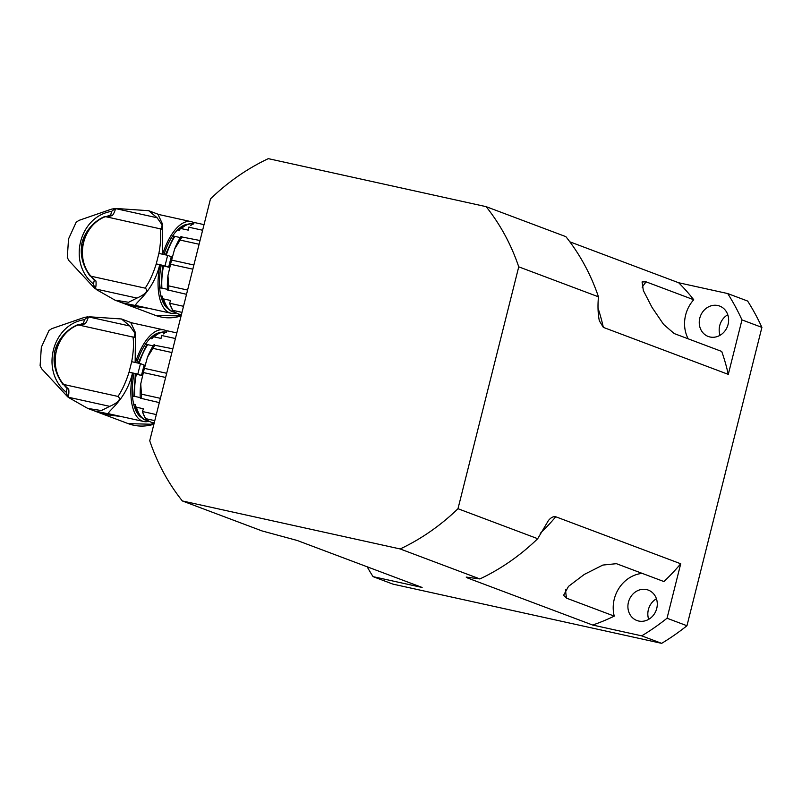 <?xml version="1.0" encoding="UTF-8"?>
<svg xmlns="http://www.w3.org/2000/svg" width="802" height="802" viewBox="0 0 802 802"><rect width="100%" height="100%" fill="white"/><g stroke="black" fill="none" stroke-linecap="round" stroke-linejoin="round"><path stroke-width="1.2" d="M149.733 440.779L210.495 198.886A216.44 192.851 110.6 0 1 268.319 158.646L486.142 206.665A216.44 192.851 110.6 0 1 518.744 266.835L457.982 508.719A216.44 192.851 110.6 0 1 400.168 548.959L182.335 500.949A216.44 192.851 110.6 0 1 149.733 440.779M486.142 206.665L565.851 236.64A216.44 192.851 -69.4 0 1 598.452 296.81C597.64 305.813 597.931 313.803 599.325 320.77L603.335 327.376A202.014 179.999 -69.4 0 0 598.051 308.189M688.196 338.825A32.471 28.932 110.6 0 1 693.72 299.748A202.014 179.999 -69.4 0 0 678.642 282.745L727.705 293.552A234.475 208.921 110.6 0 1 741.97 319.898L728.286 374.374L603.335 327.376M728.286 374.374A202.014 179.999 -69.4 0 0 721.72 351.436L674.201 333.562L663.605 324.429L652.036 307.417L643.344 290.545L642.061 281.933L646.201 281.883L693.72 299.748M569.851 241.823L678.642 282.745M540.267 533.32A202.014 179.999 -69.4 0 0 555.766 516.769C553.39 516.237 550.934 517.501 548.408 520.558L537.701 538.703A216.44 192.851 -69.4 0 1 479.877 578.944L466.203 577.089L467.706 578.042A202.014 179.999 -69.4 0 0 469.862 577.3M592.658 625.039A202.014 179.999 -69.4 0 0 614.252 616.116L566.733 598.242L563.585 595.315L568.498 586.382L584.297 574.422L602.833 565.069L616.407 563.676L663.926 581.55A202.014 179.999 -69.4 0 0 680.718 563.766L667.033 618.242A234.475 208.921 110.6 0 1 641.72 635.856L592.658 625.039L467.706 578.042M555.766 516.769L680.718 563.766M367.146 566.773A234.475 208.921 110.6 0 0 373.05 576.638L422.113 587.455L297.151 540.458L262.043 530.934L182.335 500.949M598.452 296.81L518.744 266.835M614.252 616.116A32.471 28.932 110.6 0 1 642.202 573.38M651.836 592.117A16.23 14.466 110.6 0 1 655.655 611.545A16.23 14.466 110.6 0 1 638.643 621.019A16.23 14.466 110.6 0 1 636.878 620.497A16.23 14.466 110.6 0 1 629.059 600.207A16.23 14.466 110.6 0 1 648.307 590.102A16.23 14.466 110.6 0 1 651.836 592.117M537.701 538.703L457.982 508.719M667.033 618.242L686.963 625.74L761.9 327.386A234.475 208.921 -69.4 0 0 747.634 301.051L727.705 293.552M741.97 319.898L761.9 327.386M479.877 578.944L400.168 548.959M715.935 336.93A16.23 14.466 110.6 0 1 709.991 336.99A16.23 14.466 110.6 0 1 708.226 336.459A16.23 14.466 110.6 0 1 700.397 316.178A16.23 14.466 110.6 0 1 719.655 306.073A16.23 14.466 110.6 0 1 728.507 322.153A16.23 14.466 110.6 0 1 715.935 336.93M723.173 481.571A171.347 152.671 -69.4 0 0 725.349 472.909M641.72 635.856L661.65 643.354A234.475 208.921 -69.4 0 0 686.963 625.74M373.05 576.638L392.98 584.137L661.65 643.354M648.688 619.334A16.23 14.466 110.6 0 1 656.427 598.763M720.036 335.306A16.23 14.466 110.6 0 1 727.765 314.735M80.2 325.101L85.032 323.838A12.852 1.474 160 0 0 85.152 323.797A10.827 4.872 102.4 0 0 88.14 317.692L88.992 317.011L129.914 326.033L134.926 333.191L134.245 337.371L77.824 324.82M88.14 317.692L88.992 317.011A72.15 32.491 -77.6 0 1 89.313 316.79L121.483 318.975L129.914 326.033M78.696 324.77C55.699 332.94 47.418 365.662 63.709 384.469L117.994 396.439C121.343 399.115 118.586 402.424 109.744 406.353L68.822 397.331L68.381 396.358A10.827 4.872 102.4 0 0 68.711 389.251L63.518 384.419L67.107 388.579L66.215 392.198L67.749 396.91L41.664 368.81L40.1 365.822L41.333 347.236L48.962 330.544L51.749 328.67L84.27 317.442A75.438 71.248 -81.9 0 1 85.994 317.121L87.859 316.82L84.431 319.667C52 324.489 40.22 371.396 66.215 392.198M109.744 406.353L101.383 410.554L87.829 408.449L68.982 397.742A72.15 32.491 -77.6 0 1 68.822 397.331L68.381 396.358M119.578 416.188L94.335 410.895L87.829 408.449M135.478 362.534A46.897 21.123 -77.6 0 1 163.899 329.913A46.897 21.123 -77.6 0 1 166.896 331.116M130.776 322.615L135.468 332.68L135.157 362.464M141.443 375.466L144.139 365.03L140.45 363.627L137.814 374.103L141.513 375.506L129.052 372.178C125.944 381.973 122.255 390.063 117.994 396.439L118.736 396.509M149.092 421.21A46.897 21.123 -77.6 0 1 143.708 421.501A46.897 21.123 -77.6 0 1 132.691 373.501M141.874 417.752A44.01 19.819 -77.6 0 1 133.954 373.862M136.771 362.815A44.01 19.819 -77.6 0 1 160.651 332.539M132.992 336.74C133.954 343.477 133.523 351.797 131.688 361.692L129.052 372.178L137.814 374.103M132.43 373.441C125.483 401.511 106.195 411.767 108.781 413.702L110.806 414.253M140.45 363.627L131.688 361.692M78.416 325.051L83.508 323.276L84.431 319.667M83.508 323.276L85.032 323.838M88.571 317.091L87.859 316.82M67.749 396.91L68.511 397.19M68.621 389.16L67.107 388.579M54.586 365.211L54.817 351.086L60.691 338.424M94.816 411.075L107.939 414.885L121.132 416.529M153.212 423.035L154.134 423.276L153.212 423.035A46.356 20.872 102.4 0 1 151.377 422.343L154.205 422.965M154.064 423.526L151.809 423.025L154.044 423.616M151.377 422.343L146.565 419.957L144.069 415.827A47.799 21.524 -77.6 0 1 142.395 411.416A9.022 4.06 -77.6 0 0 143.368 408.759L136.45 407.236L135.428 406.133L135.388 404.559L133.663 404.178M172.841 348.8L153.623 345.04C155.177 344.138 154.946 345.241 152.941 348.349L147.468 357.181L144.41 368.369A46.356 20.872 102.4 0 0 143.357 372.549L140.751 383.907L141.433 394.153C141.723 397.912 141.342 399.246 140.29 398.153L159.327 402.604M140.23 397.612L134.706 396.388A45.092 20.301 -77.6 0 1 136.3 374.384M139.117 363.336A45.092 20.301 -77.6 0 1 147.698 344.659L153.092 345.852M161.453 335.547L161.844 335.216A47.799 21.524 -77.6 0 0 161.453 335.547A9.022 4.06 -77.6 0 1 161.042 338.414L154.124 336.89A45.092 20.301 -77.6 0 1 165.533 332.158M154.786 420.649L145.373 418.574L142.435 411.516A17.433 1.403 69 0 1 142.395 411.416M163.407 333.903L167.397 330.845L176.831 332.92L167.407 330.845M147.468 357.181A47.799 21.524 -77.6 0 1 153.573 345.081A17.433 3.007 129.4 0 0 153.623 345.04M140.29 398.153A17.443 3.83 80 0 0 140.25 398.113A47.799 21.524 -77.6 0 1 140.751 383.907M134.706 396.388L132.46 396.218M147.698 344.659L145.493 344.178M154.124 336.89L152.801 337.321L151.899 338.825L150.094 338.424M159.788 332.82A43.288 19.489 102.4 0 0 158.886 332.82M140.38 416.759A43.288 19.489 102.4 0 0 141.202 417.13M107.398 216.831L112.23 215.558A12.852 1.474 160 0 0 112.35 215.517A10.827 4.872 102.4 0 0 115.338 209.422L116.19 208.731L157.112 217.753L162.124 224.911L161.443 229.101L105.022 216.54M115.338 209.422L116.19 208.731A72.15 32.491 -77.6 0 1 116.511 208.51L148.681 210.695L157.112 217.753M105.894 216.49C82.897 224.66 74.616 257.382 90.907 276.189L145.192 288.159C148.54 290.835 145.784 294.144 136.941 298.073L96.019 289.051L95.578 288.078A10.827 4.872 102.4 0 0 95.909 280.981L90.716 276.139L94.305 280.299L93.413 283.918L94.947 288.63L68.862 260.53L67.298 257.552L68.531 238.956L76.16 222.264L78.947 220.39L111.468 209.162A75.438 71.248 -81.9 0 1 113.192 208.841L115.057 208.55L111.628 211.387C79.197 216.209 67.418 263.126 93.413 283.918M136.941 298.073L128.581 302.274L115.027 300.169L96.18 289.462A72.15 32.491 -77.6 0 1 96.019 289.051L95.578 288.078M146.776 307.908L121.533 302.615L115.027 300.169M162.676 254.254A46.897 21.123 -77.6 0 1 191.097 221.633A46.897 21.123 -77.6 0 1 194.094 222.846M157.974 214.334L162.666 224.4L162.355 254.184M171.257 256.75L167.648 255.347L165.011 265.823L168.711 267.226L156.25 263.898C153.142 273.703 149.453 281.783 145.192 288.159L145.934 288.239M176.29 312.94A46.897 21.123 -77.6 0 1 170.906 313.221A46.897 21.123 -77.6 0 1 159.889 265.221M169.072 309.472A44.01 19.819 -77.6 0 1 161.152 265.582M163.969 254.535A44.01 19.819 -77.6 0 1 187.848 224.259M160.189 228.46C161.152 235.207 160.721 243.517 158.886 253.412L156.25 263.898L165.011 265.823M159.628 265.161C152.681 293.231 133.393 303.487 135.979 305.422L138.004 305.973M167.648 255.347L158.886 253.412M105.613 216.781L110.706 214.996L111.628 211.387M110.706 214.996L112.23 215.558M115.769 208.811L115.057 208.55M94.947 288.63L95.709 288.92M95.819 280.88L94.305 280.299M81.784 256.931L82.015 242.805L87.889 230.144M122.014 302.795L135.137 306.605L148.33 308.249M180.41 314.755L181.332 314.996L180.41 314.755A46.356 20.872 102.4 0 1 178.575 314.063L181.402 314.695M181.262 315.246L179.006 314.745L181.242 315.336M178.575 314.063L173.763 311.677L171.267 307.547A47.799 21.524 -77.6 0 1 169.593 303.136A9.022 4.06 -77.6 0 0 170.565 300.479L163.648 298.956L162.626 297.853L162.585 296.279L160.861 295.898M200.039 240.52L180.821 236.77C182.375 235.868 182.144 236.971 180.139 240.079L174.666 248.901L171.608 260.089A46.356 20.872 102.4 0 0 170.555 264.269L167.949 275.627L168.631 285.873C168.921 289.632 168.54 290.966 167.488 289.873L186.525 294.324M167.428 289.332L161.904 288.108A45.092 20.301 -77.6 0 1 163.498 266.104M166.315 255.056A45.092 20.301 -77.6 0 1 174.896 236.379L180.29 237.572M188.65 227.267L189.041 226.936A47.799 21.524 -77.6 0 0 188.65 227.267A9.022 4.06 -77.6 0 1 188.239 230.134L181.322 228.61A45.092 20.301 -77.6 0 1 192.731 223.878M181.984 312.369L172.57 310.294L169.633 303.236A17.433 1.403 69 0 1 169.593 303.136M190.605 225.623L194.595 222.565L204.029 224.64L194.605 222.565M174.666 248.901A47.799 21.524 -77.6 0 1 180.771 236.801A17.433 3.007 129.4 0 0 180.821 236.77M167.488 289.873A17.443 3.83 80 0 0 167.448 289.833A47.799 21.524 -77.6 0 1 167.949 275.627M161.904 288.108L159.658 287.938M174.896 236.379L172.691 235.898M181.322 228.61L179.999 229.041L179.097 230.545L177.292 230.154M186.986 224.54A43.288 19.489 102.4 0 0 186.084 224.54M167.578 308.479A43.288 19.489 102.4 0 0 168.4 308.85M642.181 287.327A32.471 28.932 110.6 0 1 646.201 281.883M566.733 598.242A32.471 28.932 110.6 0 1 565.691 589.51M153.894 424.208A47.799 42.586 110.6 0 1 128.2 423.626L95.017 411.155M85.994 317.121L87.117 317.371M160.4 398.333L141.433 394.153M143.357 372.549L165.643 377.461M144.41 368.369L166.686 373.281M152.941 348.349L171.899 352.529M156.32 414.574L142.435 411.516M161.543 335.467L175.417 338.524M147.748 420.549L146.926 420.368A45.092 20.301 -77.6 0 1 136.45 407.236M171.267 256.71L168.641 267.186M155.398 315.356L181.092 315.958A47.799 42.586 110.6 0 1 155.398 315.356L122.215 302.875M113.192 208.841L114.315 209.091M187.598 290.053L168.631 285.873M170.555 264.269L192.841 269.181M171.608 260.089L193.883 265.001M180.139 240.079L199.096 244.249M183.518 306.294L169.633 303.236M188.741 227.187L202.615 230.244M174.946 312.269L174.124 312.088A45.092 20.301 -77.6 0 1 163.648 298.956M119.638 416.198L112.47 415.526L98.806 412.439M163.899 329.913L130.696 322.594M62.807 384.208C56.15 374.734 53.293 365.211 54.235 355.627C54.215 346.504 62.797 330.865 77.784 324.69M131.688 322.815L121.483 318.975M143.708 421.501L110.506 414.183M141.513 375.506L144.139 365.03M153.663 424.308L128.2 423.626M146.806 344.539L138.165 363.126M135.338 374.173L133.814 396.258M152.801 337.321C158.395 332.73 162.906 331.056 166.345 332.299M146.926 420.368C143.097 420.128 139.548 416.298 136.28 408.87L135.428 406.133M146.836 307.918L139.668 307.246L126.004 304.158M191.097 221.633L157.894 214.314M90.004 275.928C83.348 266.454 80.491 256.931 81.433 247.347C81.413 238.224 89.994 222.585 104.982 216.42M158.886 214.535L148.681 210.695M170.906 313.221L137.703 305.903M168.711 267.226L171.337 256.75M181.021 316.229L179.748 316.349M174.004 236.259L165.362 254.846M162.535 265.893L161.012 287.978M179.999 229.041C185.593 224.46 190.104 222.786 193.543 224.019M174.124 312.088C170.295 311.848 166.746 308.018 163.478 300.59L162.626 297.853"/></g></svg>
